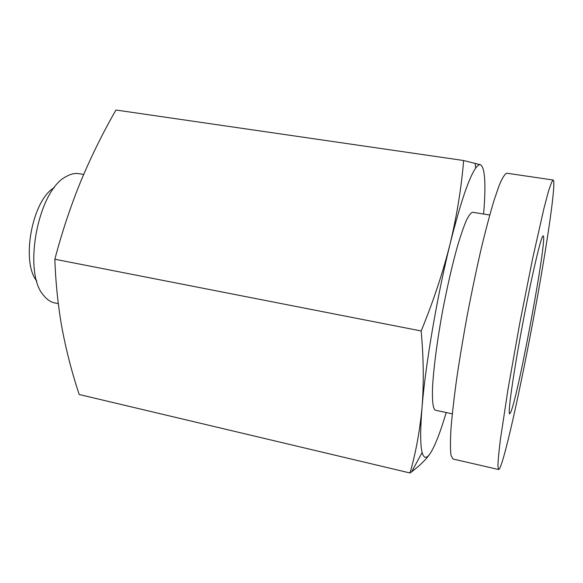 <?xml version="1.0" encoding="UTF-8"?>
<svg xmlns="http://www.w3.org/2000/svg" width="583" height="583" viewBox="0 0 583 583"><rect width="100%" height="100%" fill="white"/><g stroke="black" fill="none" stroke-linecap="round" stroke-linejoin="round"><path stroke-width="0.87" d="M498.603 469.526L452.969 459.01L450.994 455.308C450.265 449.748 450.258 440.85 450.987 428.592C452.153 414.491 454.077 397.744 456.737 378.345C459.798 357.802 463.398 336.282 467.53 313.778C471.866 291.318 476.347 269.958 480.968 249.713C485.544 230.679 489.851 214.376 493.896 200.814L499.274 185.124C502.393 177.793 504.9 173.821 506.809 173.202L553.143 180.016C556.51 180.759 547.218 243.978 535.041 310.054C521.085 386.58 502.633 469.934 498.603 469.526L497.918 466.072C498.057 460.643 498.873 451.803 500.389 439.553L508.055 388.985L519.686 323.601L532.643 258.48L543.903 208.583L548.151 192.492C550.439 184.928 552.108 180.774 553.143 180.016M510.817 412.057L509.651 413.879C507.567 414.404 513.28 373.725 522.63 324.163C531.958 274.586 541.432 234.621 543.181 235.867C547.852 235.751 518.768 393.525 510.817 412.057M463.638 160.522C461.415 187.609 456.904 215.389 450.105 243.869C460.424 202.906 468.958 177.64 475.713 168.064C477.623 165.426 479.248 164.333 480.574 164.77L463.638 160.522L115.944 110.019C102.87 132.8 91.152 156.557 80.789 181.284C70.689 206.061 62.038 232.041 54.831 259.238L421.174 330.969C423.622 358.246 423.914 383.709 422.034 407.335C425.452 364.783 437.243 295.654 450.105 243.869C442.971 272.305 433.329 301.338 421.174 330.969M36.773 281.042C20.638 261.731 32.327 199.663 54.387 187.551M58.307 303.685L54.736 302.941C50.67 302.081 47.019 299.633 43.791 295.588C22.351 272.793 37.946 189.985 66.214 176.554C70.696 173.96 74.981 173.005 79.084 173.69L83.66 174.455M446.199 412.538C440.376 432.12 435.137 445.616 430.487 453.027C426.669 458.908 423.885 458.726 422.136 452.488C420.234 445.157 420.205 430.108 422.034 407.335C419.84 430.888 415.832 452.765 410.017 472.981L79.208 394.509C72.146 373.317 66.462 351.491 62.177 329.031C58.132 306.622 55.684 283.36 54.831 259.238M480.574 164.77C485.063 167.868 486.069 184.286 483.599 214.027M452.291 413.864L435.363 410.184C433.082 409.018 432.127 401.745 432.506 388.373C433.402 369.294 437.228 339.933 442.949 309.15C447.496 285.619 452.291 264.799 457.342 246.682C460.563 235.816 463.543 227.122 466.276 220.6C468.812 215.448 470.933 212.678 472.645 212.285L489.749 215.01M430.487 453.027C426.37 459.215 420.088 465.46 411.656 471.764L410.017 472.981M475.713 168.064L475.101 163.233M422.136 452.488L411.656 471.764"/></g></svg>
